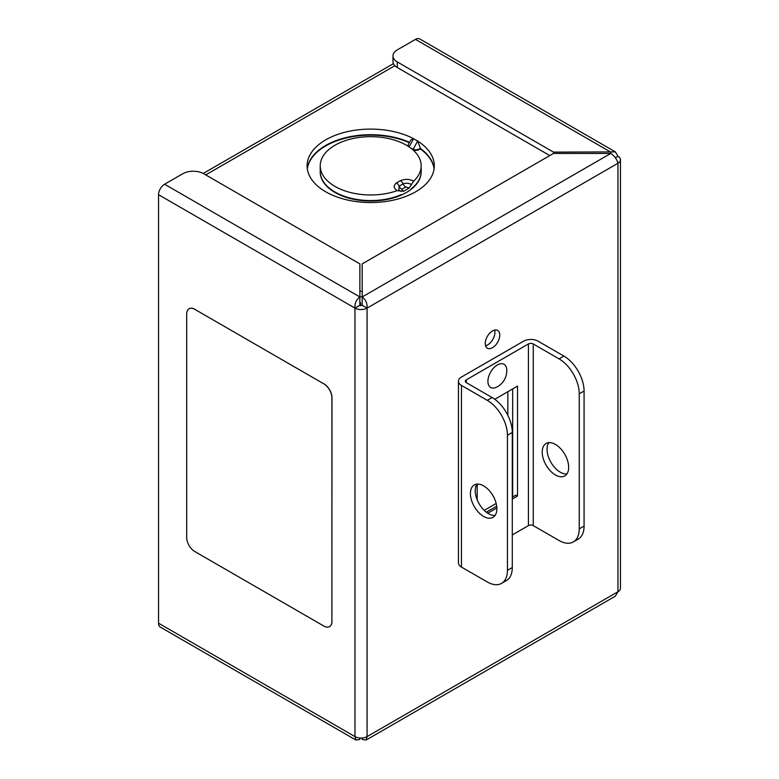 <?xml version="1.0" encoding="UTF-8"?>
<svg xmlns="http://www.w3.org/2000/svg" width="779" height="779" viewBox="0 0 779 779"><rect width="100%" height="100%" fill="white"/><g stroke="black" fill="none" stroke-linecap="round" stroke-linejoin="round"><path stroke-width="1.17" d="M410.309 147.747L412.889 149.247C415.012 150.152 417.486 149.909 420.29 148.507L420.436 148.526A63.605 36.72 0 0 0 420.329 148.448M420.436 148.263L417.612 141.077L415.674 139.86A63.605 36.72 180 0 1 434.302 165.82A63.605 36.72 180 0 1 415.674 191.79A63.605 36.72 180 0 1 325.729 191.79A63.605 36.72 180 0 1 307.101 165.82A63.605 36.72 180 0 1 346.363 131.894A63.605 36.72 180 0 1 415.674 139.86L413.659 138.789L410.971 139.772L408.264 144.456L408.225 146.325M434.088 168.848A63.605 36.72 0 0 0 420.436 148.984L420.436 148.526A63.605 36.72 0 0 1 434.117 168.615M413.668 181.127L409.179 187.953L405.752 187.038L401.798 189.316L403.386 191.293L397.212 190.631C393.473 188.129 393.229 185.577 396.462 182.977L400.416 180.699C404.914 178.829 409.335 178.975 413.668 181.127A50.479 29.144 0 0 0 421.186 165.82L421.186 171.409A50.479 29.144 180 0 1 411.078 188.907L411.078 189.365A50.479 29.144 180 0 1 401 195.188A50.479 29.144 180 0 1 347.95 197.895A50.479 29.144 180 0 1 320.218 171.643M421.186 165.82A50.479 29.144 0 0 0 406.395 145.215A50.479 29.144 0 0 0 351.378 138.896A50.479 29.144 0 0 0 320.218 165.82A50.479 29.144 0 0 0 335.009 186.434A50.479 29.144 0 0 0 397.212 190.631M403.386 191.293A50.479 29.144 0 0 0 409.179 187.953M400.844 191.381L399.948 190.689M401 195.188L401 194.731A50.479 29.144 180 0 1 335.009 192.023A50.479 29.144 180 0 1 320.218 171.409L320.218 165.82M409.501 142.314A63.605 36.72 0 0 0 344.815 137.873A63.605 36.72 0 0 0 307.286 168.615M399.948 190.68L398.848 189.852L399.13 186.152A4.567 2.639 -120 0 0 396.462 182.977M401.798 189.316A4.567 2.639 60 0 1 399.13 186.152L403.084 183.863C406.102 182.812 408.926 183.055 411.536 184.594M405.752 187.038A4.567 2.639 60 0 1 403.084 183.863A4.567 2.639 -120 0 0 400.416 180.699M409.287 142.684A63.605 36.72 0 0 0 344.873 138.321A63.605 36.72 0 0 0 307.316 168.848M420.29 149.071C417.486 150.464 415.012 150.707 412.889 149.802L412.831 149.772M421.186 171.643A50.479 29.144 180 0 1 411.078 189.365M359.879 291.093A28.521 16.466 0 0 0 362.157 291.365M362.157 296.955A28.521 16.466 180 0 1 359.879 296.682M333.85 191.8A50.479 29.144 120 0 0 333.626 191.196M555.437 474.986A18.706 10.799 60 0 1 543.216 458.5A18.706 10.799 60 0 1 546.079 443.504A18.706 10.799 60 0 1 555.437 444.439A18.706 10.799 60 0 1 567.657 460.925A18.706 10.799 60 0 1 564.794 475.911A18.706 10.799 60 0 1 555.437 474.986M548.815 442.667A18.706 10.799 -120 0 0 548.815 457.935A18.706 10.799 -120 0 0 560.276 472.191A18.706 10.799 -120 0 0 566.888 473.963M483.642 485.882A18.706 10.799 -120 0 0 474.284 484.957A18.706 10.799 -120 0 0 471.412 499.952A18.706 10.799 -120 0 0 483.642 516.438A18.706 10.799 -120 0 0 492.99 517.363A18.706 10.799 -120 0 0 495.863 502.377A18.706 10.799 -120 0 0 483.642 485.882M477.021 484.11A18.706 10.799 -120 0 0 477.021 499.388A18.706 10.799 -120 0 0 488.482 513.643A18.706 10.799 -120 0 0 495.093 515.416M477.186 484.1L477.186 499.806M512.28 497.206L515.902 495.113L517.519 496.038L517.519 386.121L494.762 399.267M512.679 496.973L512.679 388.916L512.679 496.973M496.69 506.204L486.32 512.192M487.771 513.215L496.846 507.976M512.28 499.066L517.519 496.038M492.114 397.533A28.521 16.466 60 0 1 512.28 432.462L507.441 435.257A28.521 16.466 -120 0 0 487.274 400.328L492.114 397.533L466.3 382.625A3.418 1.977 180 0 1 465.297 381.233A3.418 1.977 180 0 1 466.3 379.831L528.415 343.967A3.418 1.977 180 0 1 533.255 343.967L559.069 358.876L563.908 356.081A28.521 16.466 60 0 1 584.075 391.009L584.075 526.078A28.521 16.466 60 0 1 578.164 539.136L573.325 541.931A28.521 16.466 -120 0 0 579.235 528.873L584.075 526.078M487.274 400.328L461.45 385.42A10.263 5.93 180 0 1 458.451 381.233A10.263 5.93 180 0 1 461.45 377.036L523.576 341.183A10.263 5.93 180 0 1 538.094 341.183L563.908 356.081M507.441 435.257L507.441 570.325L512.28 567.531A28.521 16.466 60 0 1 506.369 580.589L501.53 583.383A28.521 16.466 -120 0 0 507.441 570.325M512.28 432.462L512.28 567.531M461.45 385.42L461.45 567.063L487.274 581.971A28.521 16.466 -120 0 0 501.53 583.383M461.45 567.063A10.263 5.93 180 0 1 458.451 562.876L458.451 381.233M512.28 534.93L528.415 525.611A3.418 1.977 180 0 1 533.255 525.611L559.069 540.519A28.521 16.466 -120 0 0 573.325 541.931M584.075 391.009L579.235 393.804A28.521 16.466 -120 0 0 559.069 358.876M579.235 393.804L579.235 528.873M506.778 369.967A18.472 18.472 0 0 1 496.953 386.997A13.35 7.702 -60 0 1 487.917 381.321A13.35 7.702 -60 0 1 497.148 365.098A13.35 7.702 -60 0 1 506.778 369.967A13.35 7.702 -60 0 1 506.788 370.424M492.513 347.697A10.263 5.93 120 0 0 499.222 338.651A10.263 5.93 120 0 0 497.645 330.423A10.263 5.93 120 0 0 492.513 330.929A10.263 5.93 120 0 0 485.804 339.975A10.263 5.93 120 0 0 487.381 348.203A10.263 5.93 120 0 0 492.513 347.697M485.56 345.759A10.263 5.93 120 0 0 487.673 344.902A10.263 5.93 120 0 0 494.616 330.072M620.464 159.773A8.559 4.937 0 0 0 617.951 156.277L615.381 151.895L553.489 152.119L553.489 153.444L610.765 153.444C614.485 155.946 616.88 159.228 617.951 163.259A8.559 4.937 0 0 0 620.464 159.773L620.464 588.262A8.559 4.937 180 0 1 617.951 591.748L367.075 736.603A8.559 4.937 180 0 1 354.971 736.603L355.935 740.05L160.308 627.105A8.559 4.937 -60 0 1 158.536 623.19L158.536 194.701A8.559 4.937 -60 0 1 164.593 184.224L182.744 173.736A14.83 8.559 -0 0 1 203.718 173.736L359.879 263.906L359.879 296.974C356.305 299.564 354.669 303.274 354.971 308.104A8.559 4.937 0 0 0 367.075 308.104L367.075 736.603L366.111 740.05L362.157 739.437L362.157 738.005M392.976 55.903A14.83 8.559 0 0 0 397.319 61.96L397.319 67.549A14.83 8.559 180 0 1 392.976 61.492L392.976 55.903A14.83 8.559 0 0 1 397.319 49.856L415.47 39.378L610.765 152.119L610.765 153.444L362.157 296.974C365.74 299.564 367.376 303.274 367.075 308.104L617.951 163.259L617.951 591.748L615.381 596.139L366.111 740.05M553.489 153.444L362.157 263.906L362.235 305.31L367.075 308.104M397.319 61.96L553.489 152.119M397.319 67.549L549.789 155.576M415.47 39.378A8.559 4.937 -60 0 1 419.754 38.95L615.381 151.895M617.951 156.277L615.381 157.767M507.84 415.334L507.84 391.71M484.226 510.372L496.165 503.477M164.593 184.224L359.879 296.974L359.81 305.31A1.714 0.983 0 0 0 362.235 305.31M158.536 623.19L354.971 736.603L354.971 308.104L359.81 305.31M355.935 740.05L359.879 739.437L359.879 738.005M189.093 308.737A11.412 6.583 60 0 1 189.141 308.708A11.412 6.583 60 0 1 194.838 309.273L194.76 309.321A11.412 6.583 -120 0 0 189.054 308.757A11.412 6.583 -120 0 0 186.697 313.976L186.697 537.539A11.412 6.583 -120 0 0 194.76 551.513L323.83 626.034A11.412 6.583 -120 0 0 329.536 626.598A11.412 6.583 -120 0 0 331.903 621.369L331.903 397.816A11.412 6.583 -120 0 0 323.83 383.843L323.908 383.794A11.412 6.583 60 0 1 331.981 397.767L331.903 397.816M331.903 621.369L331.981 397.767M323.83 383.843L194.76 309.321M331.981 621.33A11.412 6.583 60 0 1 329.614 626.55A11.412 6.583 60 0 1 329.575 626.569M360.239 305.495L360.687 302.768L360.687 305.582M417.612 141.077L412.889 149.802M409.004 146.842L413.659 138.789M205.734 174.905L394.885 65.699M466.3 379.831L466.3 382.625M528.415 343.967L528.415 525.611M533.255 343.967L533.255 525.611M354.971 308.104L158.536 194.701M407.962 146.043L407.962 145.478M393.444 63.635L203.212 173.464"/></g></svg>

